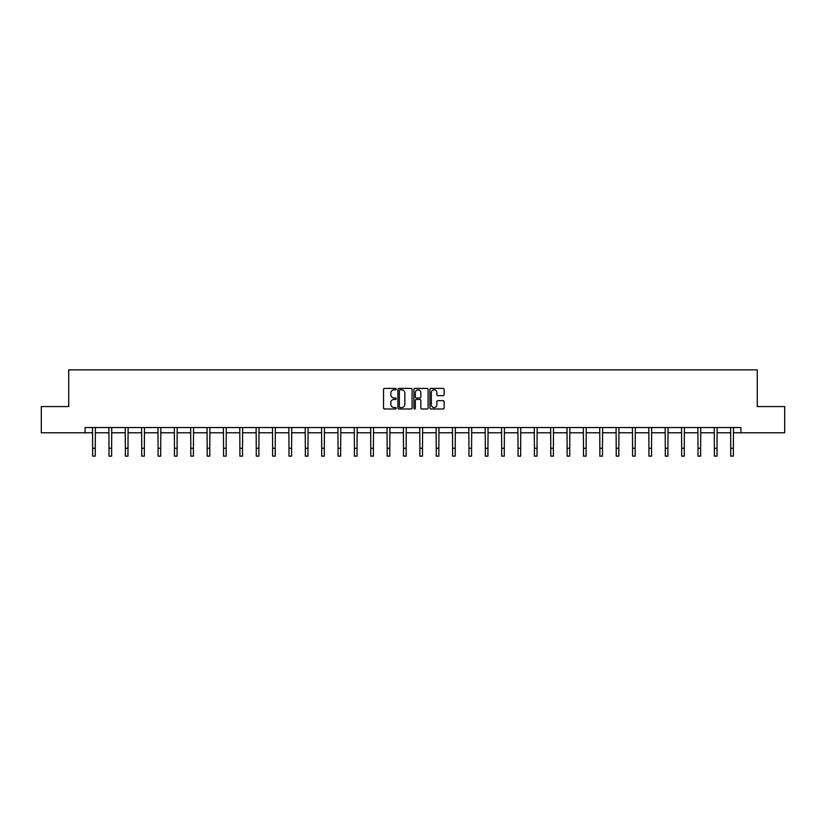 <?xml version="1.0" encoding="UTF-8"?>
<svg xmlns="http://www.w3.org/2000/svg" width="826" height="826" viewBox="0 0 826 826"><rect width="100%" height="100%" fill="white"/><g stroke="black" fill="none" stroke-linecap="round" stroke-linejoin="round"><path stroke-width="1.24" d="M396.222 389.129A0.723 0.723 0 0 0 395.499 388.406L384.565 388.406A1.032 1.032 0 0 0 383.532 389.438L383.532 407.961A1.032 1.032 0 0 0 384.565 408.994L395.499 408.994A0.723 0.723 0 0 0 396.222 408.271A0.723 0.723 0 0 0 395.499 407.548L394.085 407.548A3.294 3.294 0 0 1 390.791 404.255L390.791 402.716A3.294 3.294 0 0 1 394.085 399.423L395.499 399.423A0.723 0.723 0 0 0 396.222 398.7A0.723 0.723 0 0 0 395.499 397.977L394.085 397.977A3.294 3.294 0 0 1 390.791 394.683L390.791 393.145A3.294 3.294 0 0 1 394.085 389.841L395.499 389.841A0.723 0.723 0 0 0 396.222 389.129M443.087 395.664A1.032 1.032 0 0 0 444.12 394.632L444.12 389.438A1.032 1.032 0 0 0 443.087 388.406L430.935 388.406A1.032 1.032 0 0 0 429.912 389.438L429.912 407.961A1.032 1.032 0 0 0 430.935 408.994L443.087 408.994A1.032 1.032 0 0 0 444.12 407.961L444.12 401.684A1.032 1.032 0 0 0 443.087 400.651L437.883 400.651A1.032 1.032 0 0 0 436.861 401.684L436.861 404.802A2.757 2.757 0 0 1 434.104 407.548A2.757 2.757 0 0 1 431.348 404.802L431.348 392.598A2.757 2.757 0 0 1 434.104 389.841A2.757 2.757 0 0 1 436.861 392.598L436.861 394.632A1.032 1.032 0 0 0 437.883 395.664L443.087 395.664M85.088 432.783L41.3 432.783L41.3 406.568L68.723 406.568L68.723 369.862L757.277 369.862L757.277 406.568L784.7 406.568L784.7 432.783L740.912 432.783L740.912 427.538L85.088 427.538L85.088 432.783L92.636 432.783M412.102 389.438A1.032 1.032 0 0 0 411.069 388.406L398.917 388.406A1.032 1.032 0 0 0 397.895 389.438L397.895 407.961A1.032 1.032 0 0 0 398.917 408.994L411.069 408.994A1.032 1.032 0 0 0 412.102 407.961L412.102 389.438M414.931 388.406L427.083 388.406A1.032 1.032 0 0 1 428.105 389.438L428.105 407.961A1.032 1.032 0 0 1 427.083 408.994L421.88 408.994A1.032 1.032 0 0 1 420.847 407.961L420.847 400.445A1.032 1.032 0 0 0 419.825 399.423L416.376 399.423A1.032 1.032 0 0 0 415.344 400.445L415.344 408.271A0.723 0.723 0 0 1 414.621 408.994A0.723 0.723 0 0 1 413.898 408.271L413.898 389.438A1.032 1.032 0 0 1 414.931 388.406M95.258 432.783L109.001 432.783M111.624 432.783L125.366 432.783M127.989 432.783L141.721 432.783M144.344 432.783L158.086 432.783M160.709 432.783L174.451 432.783M177.074 432.783L190.806 432.783M193.429 432.783L207.171 432.783M209.794 432.783L223.536 432.783M226.148 432.783L239.891 432.783M242.514 432.783L256.256 432.783M258.879 432.783L272.611 432.783M275.234 432.783L288.976 432.783M291.599 432.783L305.341 432.783M307.964 432.783L321.696 432.783M324.319 432.783L338.061 432.783M340.684 432.783L354.426 432.783M357.049 432.783L370.781 432.783M373.404 432.783L387.146 432.783M389.769 432.783L403.511 432.783M406.134 432.783L419.866 432.783M422.489 432.783L436.231 432.783M438.854 432.783L452.596 432.783M455.219 432.783L468.951 432.783M471.574 432.783L485.316 432.783M487.939 432.783L501.681 432.783M504.304 432.783L518.036 432.783M520.659 432.783L534.401 432.783M537.024 432.783L550.766 432.783M553.389 432.783L567.121 432.783M569.744 432.783L583.486 432.783M586.109 432.783L599.852 432.783M602.464 432.783L616.206 432.783M618.829 432.783L632.571 432.783M635.194 432.783L648.926 432.783M651.549 432.783L665.291 432.783M667.914 432.783L681.657 432.783M684.279 432.783L698.011 432.783M700.634 432.783L714.376 432.783M716.999 432.783L730.742 432.783M733.364 432.783L740.912 432.783M400.052 389.841A0.723 0.723 0 0 0 399.33 390.564L399.33 406.836A0.723 0.723 0 0 0 400.052 407.548L401.55 407.548A3.294 3.294 0 0 0 404.843 404.255L404.843 393.145A3.294 3.294 0 0 0 401.55 389.841L400.052 389.841M420.847 392.649A2.757 2.757 0 0 0 418.101 389.893A2.757 2.757 0 0 0 415.344 392.649L415.344 396.945A1.032 1.032 0 0 0 416.376 397.977L419.825 397.977A1.032 1.032 0 0 0 420.847 396.945L420.847 392.649M92.502 427.538L92.636 448.281L95.258 448.281L95.393 427.538M92.636 448.281L92.636 456.138L95.258 456.138L95.258 448.281M108.867 427.538L109.001 448.281L111.624 448.281L111.758 427.538M109.001 448.281L109.001 456.138L111.624 456.138L111.624 448.281M125.232 427.538L125.366 448.281L127.989 448.281L128.113 427.538M125.366 448.281L125.366 456.138L127.989 456.138L127.989 448.281M141.587 427.538L141.721 448.281L144.344 448.281L144.478 427.538M141.721 448.281L141.721 456.138L144.344 456.138L144.344 448.281M157.952 427.538L158.086 448.281L160.709 448.281L160.843 427.538M158.086 448.281L158.086 456.138L160.709 456.138L160.709 448.281M174.317 427.538L174.451 448.281L177.074 448.281L177.198 427.538M174.451 448.281L174.451 456.138L177.074 456.138L177.074 448.281M190.672 427.538L190.806 448.281L193.429 448.281L193.563 427.538M190.806 448.281L190.806 456.138L193.429 456.138L193.429 448.281M207.037 427.538L207.171 448.281L209.794 448.281L209.928 427.538M207.171 448.281L207.171 456.138L209.794 456.138L209.794 448.281M223.402 427.538L223.536 448.281L226.148 448.281L226.283 427.538M223.536 448.281L223.536 456.138L226.148 456.138L226.148 448.281M239.757 427.538L239.891 448.281L242.514 448.281L242.648 427.538M239.891 448.281L239.891 456.138L242.514 456.138L242.514 448.281M256.122 427.538L256.256 448.281L258.879 448.281L259.013 427.538M256.256 448.281L256.256 456.138L258.879 456.138L258.879 448.281M272.487 427.538L272.611 448.281L275.234 448.281L275.368 427.538M272.611 448.281L272.611 456.138L275.234 456.138L275.234 448.281M288.842 427.538L288.976 448.281L291.599 448.281L291.733 427.538M288.976 448.281L288.976 456.138L291.599 456.138L291.599 448.281M305.207 427.538L305.341 448.281L307.964 448.281L308.098 427.538M305.341 448.281L305.341 456.138L307.964 456.138L307.964 448.281M321.572 427.538L321.696 448.281L324.319 448.281L324.453 427.538M321.696 448.281L321.696 456.138L324.319 456.138L324.319 448.281M337.927 427.538L338.061 448.281L340.684 448.281L340.818 427.538M338.061 448.281L338.061 456.138L340.684 456.138L340.684 448.281M354.292 427.538L354.426 448.281L357.049 448.281L357.183 427.538M354.426 448.281L354.426 456.138L357.049 456.138L357.049 448.281M370.657 427.538L370.781 448.281L373.404 448.281L373.538 427.538M370.781 448.281L370.781 456.138L373.404 456.138L373.404 448.281M387.012 427.538L387.146 448.281L389.769 448.281L389.903 427.538M387.146 448.281L387.146 456.138L389.769 456.138L389.769 448.281M403.377 427.538L403.511 448.281L406.134 448.281L406.268 427.538M403.511 448.281L403.511 456.138L406.134 456.138L406.134 448.281M419.732 427.538L419.866 448.281L422.489 448.281L422.623 427.538M419.866 448.281L419.866 456.138L422.489 456.138L422.489 448.281M436.097 427.538L436.231 448.281L438.854 448.281L438.988 427.538M436.231 448.281L436.231 456.138L438.854 456.138L438.854 448.281M452.462 427.538L452.596 448.281L455.219 448.281L455.343 427.538M452.596 448.281L452.596 456.138L455.219 456.138L455.219 448.281M468.817 427.538L468.951 448.281L471.574 448.281L471.708 427.538M468.951 448.281L468.951 456.138L471.574 456.138L471.574 448.281M485.182 427.538L485.316 448.281L487.939 448.281L488.073 427.538M485.316 448.281L485.316 456.138L487.939 456.138L487.939 448.281M501.547 427.538L501.681 448.281L504.304 448.281L504.428 427.538M501.681 448.281L501.681 456.138L504.304 456.138L504.304 448.281M517.902 427.538L518.036 448.281L520.659 448.281L520.793 427.538M518.036 448.281L518.036 456.138L520.659 456.138L520.659 448.281M534.267 427.538L534.401 448.281L537.024 448.281L537.158 427.538M534.401 448.281L534.401 456.138L537.024 456.138L537.024 448.281M550.632 427.538L550.766 448.281L553.389 448.281L553.513 427.538M550.766 448.281L550.766 456.138L553.389 456.138L553.389 448.281M566.987 427.538L567.121 448.281L569.744 448.281L569.878 427.538M567.121 448.281L567.121 456.138L569.744 456.138L569.744 448.281M583.352 427.538L583.486 448.281L586.109 448.281L586.243 427.538M583.486 448.281L583.486 456.138L586.109 456.138L586.109 448.281M599.717 427.538L599.852 448.281L602.464 448.281L602.598 427.538M599.852 448.281L599.852 456.138L602.464 456.138L602.464 448.281M616.072 427.538L616.206 448.281L618.829 448.281L618.963 427.538M616.206 448.281L616.206 456.138L618.829 456.138L618.829 448.281M632.437 427.538L632.571 448.281L635.194 448.281L635.328 427.538M632.571 448.281L632.571 456.138L635.194 456.138L635.194 448.281M648.802 427.538L648.926 448.281L651.549 448.281L651.683 427.538M648.926 448.281L648.926 456.138L651.549 456.138L651.549 448.281M665.157 427.538L665.291 448.281L667.914 448.281L668.048 427.538M665.291 448.281L665.291 456.138L667.914 456.138L667.914 448.281M681.522 427.538L681.657 448.281L684.279 448.281L684.413 427.538M681.657 448.281L681.657 456.138L684.279 456.138L684.279 448.281M697.887 427.538L698.011 448.281L700.634 448.281L700.768 427.538M698.011 448.281L698.011 456.138L700.634 456.138L700.634 448.281M714.242 427.538L714.376 448.281L716.999 448.281L717.133 427.538M714.376 448.281L714.376 456.138L716.999 456.138L716.999 448.281M730.607 427.538L730.742 448.281L733.364 448.281L733.498 427.538M730.742 448.281L730.742 456.138L733.364 456.138L733.364 448.281"/></g></svg>
